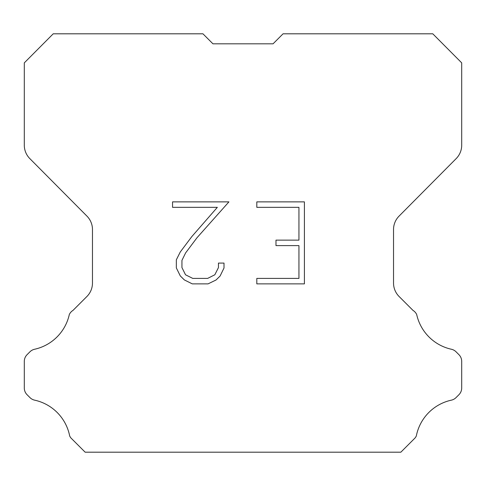 <?xml version="1.0" encoding="UTF-8"?>
<svg xmlns="http://www.w3.org/2000/svg" width="486" height="486" viewBox="0 0 486 486"><rect width="100%" height="100%" fill="white"/><g stroke="black" fill="none" stroke-linecap="round" stroke-linejoin="round"><path stroke-width="0.73" d="M298.939 278.411L298.939 245.606L275.981 245.606L275.981 240.139L298.939 240.139L298.939 207.34L256.815 207.34L256.815 201.872L304.406 201.872L304.406 283.879L256.815 283.879L256.815 278.411L298.939 278.411M224.01 263.084L224.01 267.999L220.115 276.005L216.057 279.985L208.051 283.879L192.298 283.879L184.346 279.924L180.288 275.92L176.339 267.914L176.339 259.797L180.288 251.955L191.873 236.53L217.339 207.34L172.548 207.34L172.548 201.872L228.924 201.872L197 237.739L185.628 252.89L181.94 260.375L181.94 267.573L185.518 274.784L192.778 278.411L207.619 278.411L214.83 274.772L218.457 267.573L218.457 263.084L224.01 263.084M212.941 43.813L202.935 33.807L53.223 33.807L24.3 62.864L24.3 145.199A19.015 19.015 0 0 0 29.822 158.6L86.945 216.124A19.015 19.015 0 0 1 92.468 229.52L92.468 283.059A19.015 19.015 0 0 1 86.897 296.503L73.009 310.396A9.507 9.507 0 0 0 69.298 314.563A45.641 45.641 0 0 1 34.603 349.252A9.507 9.507 0 0 0 29.938 351.809L27.082 354.665A9.507 9.507 0 0 0 24.3 361.384L24.3 387.998A9.507 9.507 0 0 0 27.082 394.723L30.205 397.84A9.507 9.507 0 0 0 34.834 400.203A45.641 45.641 0 0 1 69.662 435.893A9.161 9.161 0 0 0 70.974 438.014L85.153 452.193L400.847 452.193L415.026 438.014A9.161 9.161 0 0 0 416.338 435.893A45.641 45.641 0 0 1 451.166 400.203A9.507 9.507 0 0 0 455.795 397.84L458.918 394.723A9.507 9.507 0 0 0 461.7 387.998L461.7 361.384A9.507 9.507 0 0 0 458.918 354.665L456.062 351.809A9.507 9.507 0 0 0 451.397 349.252A45.641 45.641 0 0 1 416.702 314.563A9.507 9.507 0 0 0 412.991 310.396L399.103 296.503A19.015 19.015 0 0 1 393.532 283.059L393.532 229.52A19.015 19.015 0 0 1 399.055 216.124L456.178 158.6A19.015 19.015 0 0 0 461.7 145.199L461.7 62.864L432.777 33.807L283.065 33.807L273.059 43.813L212.941 43.813L273.059 43.813"/></g></svg>
